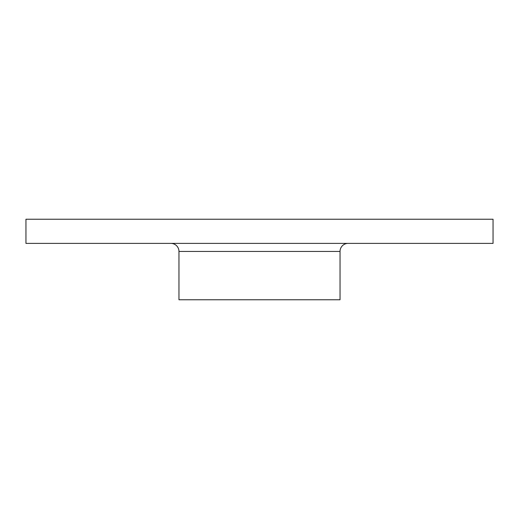 <?xml version="1.0" encoding="UTF-8"?>
<svg xmlns="http://www.w3.org/2000/svg" width="519" height="519" viewBox="0 0 519 519"><rect width="100%" height="100%" fill="white"/><g stroke="black" fill="none" stroke-linecap="round" stroke-linejoin="round"><path stroke-width="0.78" d="M340.036 251.449L178.964 251.449L178.964 299.768L340.036 299.768L340.036 251.449A8.051 8.051 0 0 1 348.087 243.392M178.964 251.449A8.051 8.051 0 0 0 170.913 243.392M493.05 219.232L25.95 219.232L25.95 243.392L493.05 243.392L493.05 219.232"/></g></svg>
